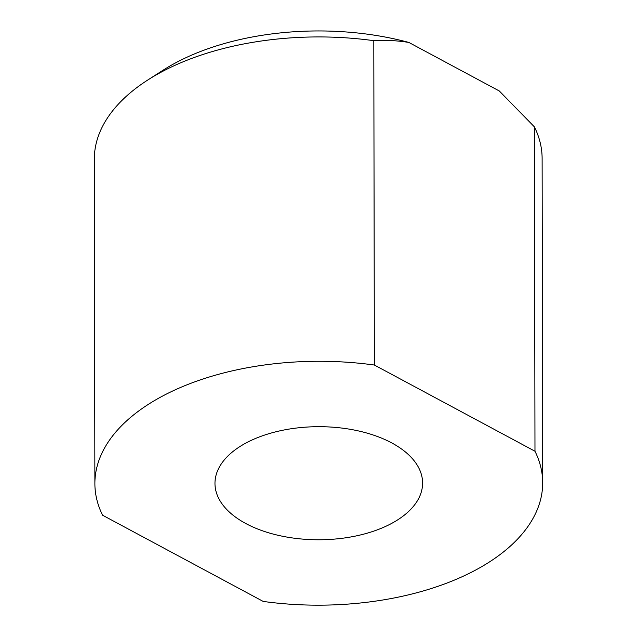 <?xml version="1.0" encoding="UTF-8"?>
<svg xmlns="http://www.w3.org/2000/svg" width="637" height="637" viewBox="0 0 637 637"><rect width="100%" height="100%" fill="white"/><g stroke="black" fill="none" stroke-linecap="round" stroke-linejoin="round"><path stroke-width="0.96" d="M94.881 483.618L94.316 159.266A223.905 121.946 -0.1 0 1 147.816 79.983L163.271 70.086A203.545 110.862 -0.1 0 1 408.85 42.44L499.297 90.98L534.411 126.882A223.905 121.946 -0.1 0 1 542.119 158.486L542.684 482.838A223.905 121.946 -0.1 0 1 263.2 601.424L102.589 515.222A223.905 121.946 -0.1 0 1 94.881 483.618A223.905 121.946 -0.1 0 1 374.365 365.033L534.976 451.235A223.905 121.946 -0.1 0 1 542.684 482.838M534.411 126.882L534.976 451.235M392.639 522.866A103.807 56.542 -0.1 0 1 279.396 535.59A103.807 56.542 -0.1 0 1 214.972 483.411A103.807 56.542 -0.1 0 1 318.683 426.686A103.807 56.542 -0.1 0 1 422.594 483.045A103.807 56.542 -0.1 0 1 392.639 522.866M147.816 79.983A223.905 121.946 -0.1 0 1 373.8 40.68L374.365 365.033M373.8 40.68C385.043 39.916 396.732 40.505 408.85 42.44"/></g></svg>
